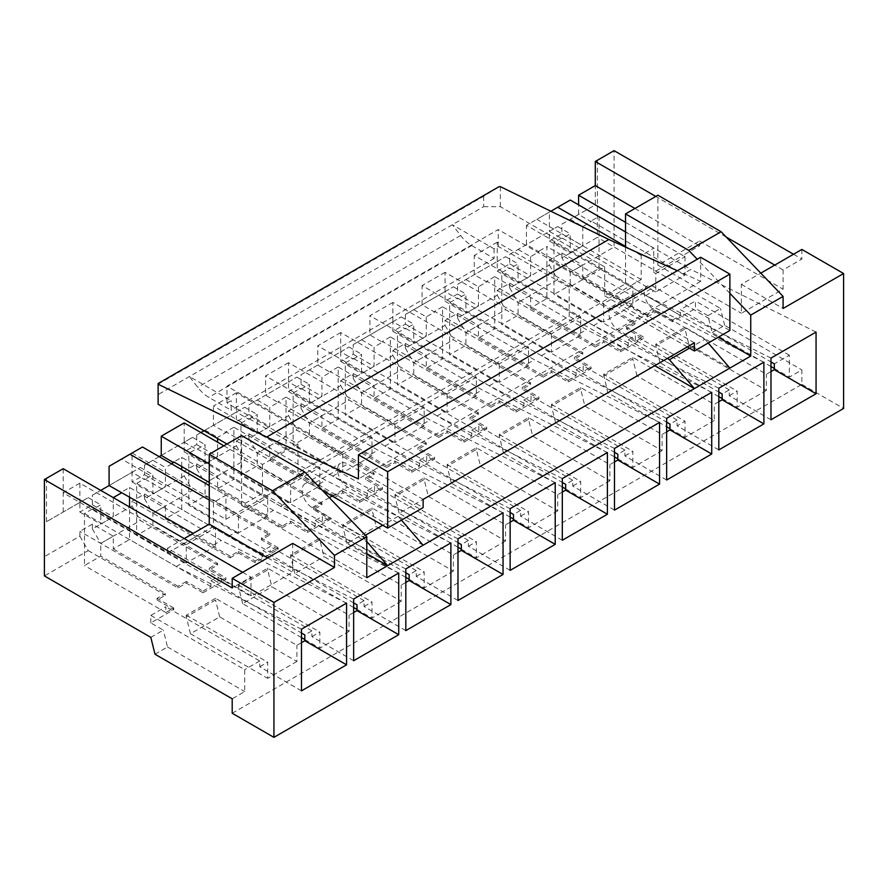 <?xml version="1.0" encoding="UTF-8"?>
<svg xmlns="http://www.w3.org/2000/svg" width="888" height="888" viewBox="0 0 888 888"><rect width="100%" height="100%" fill="white"/><g stroke="black" fill="none" stroke-linecap="round" stroke-linejoin="round"><path stroke-width="0.67" stroke-dasharray="4.44 3.33" d="M483.649 196.304L483.649 206.671L189.422 376.534L158.119 394.605L158.119 384.238L483.649 196.304L499.045 186.691M597.369 160.284L597.369 237.385L561.893 257.864L570.24 272.327L614.063 247.031L614.063 150.649L595.282 161.494L595.282 204.862L561.893 224.131L561.893 233.777L549.372 241.003L549.372 231.368L557.72 226.54L549.372 231.368L549.372 212.088L526.429 225.341L630.758 285.581L641.192 279.554L641.192 255.455L653.712 248.229L625.54 231.968M79.876 483.15L63.181 492.796L167.51 553.024L184.204 543.389L79.876 483.15L79.876 502.43L88.223 497.613L46.487 521.7L79.876 502.43L79.876 512.065L92.396 504.839L92.396 495.204L132.046 472.316L132.046 481.951L144.555 474.725L144.555 465.079L184.204 442.191L184.204 451.826L196.725 444.599L196.725 434.965L236.375 412.076L236.375 421.711L248.895 414.485L248.895 404.85L288.545 381.951L288.545 391.597L301.065 384.371L301.065 374.725L340.715 351.837L340.715 361.471L353.224 354.245L353.224 344.611L392.873 321.722L392.873 331.357L405.394 324.131L405.394 314.485L445.043 291.597L445.043 301.243L457.564 294.006L457.564 284.371L497.213 261.483L497.213 271.118L509.734 263.891L509.734 254.257L549.372 231.368L561.893 238.595L561.893 237.873L553.968 242.446L553.968 294.494L570.24 285.092L634.931 322.444L626.584 327.261L643.278 336.896L643.278 338.583L626.584 328.949L634.931 324.131L557.72 279.554L518.081 302.442L530.602 295.216L530.602 307.981L546.875 298.59L546.875 246.542L538.949 251.126L630.758 304.129L638.683 299.556L546.875 246.542M46.487 521.7L46.487 478.332L44.4 479.542L44.4 556.643L79.876 536.163L79.876 531.346L92.396 524.12L113.264 536.163L113.264 548.928L129.537 539.538L129.537 507.004M561.893 257.864L561.893 253.047L549.372 260.273L549.372 265.101L509.734 287.99L509.734 283.172L497.213 290.398L497.213 295.216L457.564 318.104L457.564 313.286L445.043 320.513L445.043 325.33L405.394 348.229L405.394 343.401L392.873 350.638L392.873 355.455L353.224 378.344L353.224 373.526L340.715 380.752L340.715 385.57L301.065 408.458L301.065 403.64L288.545 410.867L288.545 415.684L248.895 438.583L248.895 433.755L236.375 440.992L236.375 445.809L196.725 468.698L196.725 463.88L184.204 471.106L184.204 475.924L144.555 498.812L144.555 493.994L132.046 501.221L132.046 506.049L92.396 528.937L92.396 524.12M483.649 206.671L500.344 206.671L604.673 266.899L569.197 287.379L498.257 246.42L494.083 248.829L452.347 224.742L460.628 235.498A29.515 17.039 -120 0 0 471.683 245.543L494.083 258.475L494.083 248.829M500.344 186.635L500.344 206.671M158.119 404.24L158.119 394.605M226.984 444L262.459 464.48L297.935 444L226.984 403.041L231.158 400.632L189.422 376.534L197.713 387.29A29.515 17.039 -120 0 0 208.769 397.336L231.158 410.267L231.158 400.632M494.083 258.475L231.158 410.267M498.257 246.42L498.257 229.559L226.984 386.169L226.984 403.041M401.454 520.124L398.19 516.339L347.596 487.124A14.164 8.181 -120 0 1 338.339 474.647A14.164 8.181 -120 0 1 340.515 463.292A14.164 8.181 -120 0 1 347.596 464.002L423.132 507.614M423.132 499.411L226.984 386.169M297.935 444L297.935 472.916L569.197 316.295L569.197 287.379M423.132 545.199L297.935 472.916M398.19 516.339L382.75 525.252M365.368 535.286L362.715 536.818L312.121 507.614A14.164 8.181 60 0 1 302.864 495.127A14.164 8.181 60 0 1 305.039 483.771A14.164 8.181 60 0 1 312.121 484.482L347.596 464.002M689.488 348.151L704.928 339.238L654.334 310.034A14.164 8.181 -120 0 1 645.088 297.547A14.164 8.181 -120 0 1 647.252 286.202A14.164 8.181 -120 0 1 654.334 286.902L729.88 330.514M667.277 358.463L618.869 330.514A14.164 8.181 60 0 1 609.612 318.026A14.164 8.181 60 0 1 611.777 306.682A14.164 8.181 60 0 1 618.869 307.381L654.334 286.902M322.377 490.398L312.121 484.482M362.715 536.818L366.788 541.536M262.459 464.48L262.459 493.395L366.788 553.635M158.119 383.516L158.119 384.238M625.54 247.108L625.54 283.772L604.673 295.815L604.673 266.899M604.673 295.815L729.88 368.098M704.928 339.238L708.202 343.023M700.665 257.265L700.665 281.363L677.344 270.729M625.54 222.333L682.928 255.455L653.712 272.327L653.712 248.229M685.014 256.665L685.014 275.058L655.799 291.919L655.799 273.526L685.014 256.665L682.928 255.455L699.622 245.821L699.622 241.003L657.886 265.101L657.886 195.216M262.459 493.395L241.592 505.439L241.592 435.564M184.204 538.572L167.51 548.207L250.982 596.403L250.982 577.122L232.201 587.967M167.51 553.024L167.51 548.207M301.476 629.17L176.279 566.522L184.204 561.949L186.291 562.992L186.291 544.599L184.204 543.389L213.42 526.529L213.42 502.43L225.941 495.204L209.246 485.558M109.091 485.558L132.046 472.316L132.046 453.035L121.612 459.063L225.941 519.291L225.941 495.204M225.941 519.291L630.758 285.581L632.844 286.78L632.844 305.172L603.629 322.044L603.629 303.652L632.844 286.78M641.192 279.554L536.863 219.314L550.849 211.244M641.192 255.455L625.54 246.42M223.854 445.809L290.631 484.36L319.846 467.488L319.846 485.88L290.631 502.752L290.631 484.36M209.246 463.88L267.677 497.613L267.677 516.006L238.461 532.867L238.461 514.474L267.677 497.613M204.029 430.747L236.375 412.076L236.375 392.796L342.801 454.234L372.005 437.373L372.005 455.766L342.801 472.627L342.801 454.234M236.375 392.796L213.42 406.049L319.846 467.488M248.895 404.85L288.545 381.951L288.545 362.681L394.96 424.12L424.175 407.259L424.175 425.652L394.96 442.513L394.96 424.12M288.545 362.681L265.59 375.935L372.005 437.373M301.065 374.725L340.715 351.837L340.715 332.556L447.13 394.006L476.345 377.134L476.345 395.526L447.13 412.398L447.13 394.006M340.715 332.556L317.76 345.809L424.175 407.259M353.224 344.611L392.873 321.722L392.873 302.442L499.3 363.88L528.515 347.019L528.515 365.412L499.3 382.273L499.3 363.88M392.873 302.442L369.919 315.695L476.345 377.134M405.394 314.485L445.043 291.597L445.043 272.327L551.459 333.766L580.674 316.905L580.674 335.298L551.459 352.159L551.459 333.766M445.043 272.327L422.089 285.581L528.515 347.019M457.564 284.371L497.213 261.483L497.213 242.202L603.629 303.652M497.213 242.202L474.259 255.455L580.674 316.905M634.931 208.469L699.622 245.821M132.046 453.035L238.461 514.474M79.876 502.43L92.396 509.656L92.396 508.935L84.46 513.508L84.46 565.556L100.744 556.166L100.744 543.389L113.264 536.163M184.204 561.949L92.396 508.935M346.553 603.141L221.356 540.503L129.537 487.49L121.612 492.074M213.42 526.529L215.507 527.727L215.507 546.12L213.42 545.077L221.356 540.503M215.507 546.12L186.291 562.992M687.312 346.897L618.869 307.381M654.756 365.69L569.197 316.295M694.405 342.801L498.257 229.559M700.665 281.363L358.441 478.932M801.864 249.439L801.864 259.074L783.083 269.919L783.083 289.188L741.358 313.286L741.358 284.371L760.794 273.149M741.358 284.371L783.083 308.469M292.718 543.389L292.718 572.305L250.982 596.403M657.886 265.101L741.358 313.286M699.622 241.003L783.083 289.188M783.083 269.919L774.736 265.09M726.273 237.118L655.799 196.426M561.893 224.131L595.282 204.862L595.282 185.581M92.396 495.204L100.744 490.387L113.264 497.613L113.264 516.883L100.744 524.12L100.744 504.839L92.396 509.656M132.046 472.316L140.393 467.488L132.046 472.316L144.555 479.542L144.555 478.821L136.63 483.394L136.63 535.442L152.903 526.04L217.593 563.392L209.246 568.209L225.941 577.844L225.941 579.531L209.246 569.896L217.593 565.079L140.393 520.501L100.744 543.389L177.944 587.967L186.291 583.15L186.291 581.462L202.986 591.097L202.986 592.784L186.291 583.15M161.25 455.444L192.552 437.373L184.204 442.191L184.204 422.921M159.163 456.654L152.903 460.262L165.423 467.488L165.423 486.768L152.903 493.994L152.903 474.725L144.555 479.542M144.555 465.079L152.903 460.262M196.725 434.965L200.899 432.556M236.375 412.076L244.722 407.259L236.375 412.076L248.895 419.303L248.895 418.581L240.97 423.154L240.97 475.202L257.243 465.812L321.933 503.152L313.586 507.969L330.281 517.615L330.281 519.291L313.586 509.656L321.933 504.839L244.722 460.262L205.073 483.15L217.593 475.924L217.593 488.7L233.866 479.298L233.866 427.25L225.941 431.834L317.76 484.837L325.685 480.264L233.866 427.25M288.545 381.951L296.892 377.134L288.545 381.951L301.065 389.188L301.065 388.467L293.129 393.04L293.129 445.088L309.413 435.686L374.092 473.038L365.745 477.855L382.439 487.49L382.439 489.177L365.745 479.542L374.092 474.725L296.892 430.147L257.243 453.035L269.763 445.809L269.763 458.574L286.036 449.184L286.036 397.136L278.111 401.709L369.919 454.723L377.855 450.149L286.036 397.136M340.715 351.837L349.051 347.019L340.715 351.837L353.224 359.063L353.224 358.341L345.299 362.926L345.299 414.962L361.571 405.572L426.262 442.912L417.915 447.73L434.609 457.376L434.609 459.063L417.915 449.417L426.262 444.599L349.051 400.033L309.413 422.921L321.933 415.684L321.933 428.46L338.206 419.058L338.206 367.022L330.281 371.595L422.089 424.608L430.014 420.024L338.206 367.022M392.873 321.722L401.221 316.905L392.873 321.722L405.394 328.949L405.394 328.227L397.469 332.8L397.469 384.848L413.741 375.446L478.432 412.798L470.085 417.615L486.779 427.25L486.779 428.937L470.085 419.303L478.432 414.485L401.221 369.908L361.571 392.796L374.092 385.57L374.092 398.346L390.376 388.944L390.376 336.896L382.439 341.48L474.259 394.483L482.184 389.91L390.376 336.896M445.043 291.597L453.391 286.78L445.043 291.597L457.564 298.834L457.564 298.102L449.639 302.686L449.639 354.734L465.911 345.332L530.602 382.684L522.255 387.501L538.949 397.136L538.949 398.823L522.255 389.188L530.602 384.371L453.391 339.793L413.741 362.681L426.262 355.455L426.262 368.22L442.535 358.83L442.535 306.782L434.609 311.355L526.429 364.369L534.354 359.784L442.535 306.782M497.213 261.483L505.561 256.665L497.213 261.483L509.734 268.709L509.734 267.987L501.798 272.561L501.798 324.608L518.081 315.218L582.761 352.558L574.414 357.376L591.108 367.022L591.108 368.709L574.414 359.063L582.761 354.245L505.561 309.668L465.911 332.567L478.432 325.33L478.432 338.106L494.705 328.704L494.705 276.656L486.779 281.241L578.588 334.243L586.524 329.67L494.705 276.656M509.734 254.257L549.372 231.368M88.223 497.613L100.744 504.839M129.537 496.647L129.537 487.49M213.42 502.43L209.246 500.022M213.42 545.077L193.184 533.388M63.181 512.065L63.181 468.698L46.487 478.332M217.593 438.572L217.593 437.373L225.941 432.556L213.42 425.33L213.42 406.049M248.895 414.485L269.763 426.529L269.763 407.259L278.111 402.442L265.59 395.204L265.59 375.935M301.065 384.371L321.933 396.414L321.933 377.134L330.281 372.316L317.76 365.09L317.76 345.809M353.224 354.245L374.092 366.3L374.092 347.019L382.439 342.202L369.919 334.976L369.919 315.695M413.741 309.668L426.262 316.905L434.609 312.077L422.089 304.85L422.089 285.581M465.911 279.554L478.432 286.78L486.779 281.962L474.259 274.736L474.259 255.455M570.24 219.314L582.761 226.54L591.108 221.723L578.588 214.496L578.588 204.862M518.081 249.439L530.602 256.665L538.949 251.848L526.429 244.611L526.429 225.341M142.48 447.008L109.091 466.289M242.635 572.305L250.982 577.122M267.677 557.842L292.718 572.305M241.592 505.439L366.788 577.722M79.876 536.163L88.223 550.616L44.4 575.924L44.4 556.643M132.046 506.049L140.393 520.501M92.396 528.937L100.744 543.389L79.876 531.346M184.204 475.924L192.552 490.387L152.903 513.275L165.423 506.049L165.423 518.814L181.707 509.412L181.707 469.663M144.555 498.812L152.903 513.275L152.903 526.04M236.375 445.809L244.722 460.262M196.725 468.698L205.073 483.15L205.073 495.926L188.8 505.316L270.174 552.303L270.174 546.497L263.081 550.593L353.646 602.885M288.545 415.684L296.892 430.147M248.895 438.583L257.243 453.035L257.243 465.812M340.715 385.57L349.051 400.033M301.065 408.458L309.413 422.921L309.413 435.686M392.873 355.455L401.221 369.908M353.224 378.344L361.571 392.796L361.571 405.572M445.043 325.33L453.391 339.793M405.394 348.229L413.741 362.681L413.741 375.446M497.213 295.216L505.561 309.668M457.564 318.104L465.911 332.567L465.911 345.332M549.372 265.101L557.72 279.554M509.734 287.99L518.081 302.442L518.081 315.218M770.984 366.533L712.143 332.567L707.969 315.695L720.49 308.469L597.369 237.385M88.223 550.616L165.423 595.193L165.423 593.506L100.744 556.166M150.816 637.362L163.337 630.136L150.816 622.899L173.771 609.656L157.076 600.01L165.423 595.193M157.076 600.01L157.076 598.323L165.423 593.506M186.291 581.462L177.944 586.28L177.944 587.967M202.986 592.784L225.941 579.531M165.423 518.814L230.114 556.166L238.461 551.337L255.156 560.983L255.156 562.67L278.111 549.417L261.416 539.782L269.763 534.953L192.552 490.387M230.114 556.166L230.114 557.853L132.046 501.221M230.114 557.853L238.461 553.024L238.461 551.337M255.156 562.67L238.461 553.024M282.284 527.727L290.631 522.91L290.631 521.223L282.284 526.04L282.284 527.727L184.204 471.106M290.631 521.223L307.326 530.858L307.326 532.545L290.631 522.91M307.326 532.545L330.281 519.291M334.454 497.613L342.801 492.796L342.801 491.108L334.454 495.926L334.454 497.613L236.375 440.992M342.801 491.108L359.485 500.743L359.485 502.43L342.801 492.796M359.485 502.43L382.439 489.177M386.613 467.488L394.96 462.67L394.96 460.983L386.613 465.812L386.613 467.488L288.545 410.867M394.96 460.983L411.655 470.629L411.655 472.316L394.96 462.67M411.655 472.316L434.609 459.063M438.783 437.373L447.13 432.556L447.13 430.869L438.783 435.686L438.783 437.373L340.715 380.752M447.13 430.869L463.825 440.504L463.825 442.191L447.13 432.556M463.825 442.191L486.779 428.937M490.953 407.259L499.3 402.442L499.3 400.754L490.953 405.572L490.953 407.259L392.873 350.638M499.3 400.754L515.995 410.389L515.995 412.076L499.3 402.442M515.995 412.076L538.949 398.823M543.123 377.134L551.459 372.316L551.459 370.629L543.123 375.446L543.123 377.134L445.043 320.513M551.459 370.629L568.154 380.275L568.154 381.962L551.459 372.316M568.154 381.962L591.108 368.709M672.494 321.722L655.799 312.077L655.799 310.4L672.494 320.035L672.494 321.722L695.448 308.469L695.448 300.976L680.419 309.646L770.984 361.938M707.969 315.695L695.448 308.469M655.799 310.4L647.452 315.218L647.452 316.905L570.24 272.327L582.761 265.101L582.761 277.866L599.045 268.476L599.045 216.428L591.108 221.001L682.928 274.015L690.853 269.43L599.045 216.428M647.452 316.905L655.799 312.077M595.282 347.019L603.629 342.202L603.629 340.515L595.282 345.332L595.282 347.019L497.213 290.398M603.629 340.515L620.324 350.15L620.324 351.837L603.629 342.202M620.324 351.837L643.278 338.583M150.816 622.899L150.816 615.406L165.845 606.737L165.845 612.542L173.771 607.969L173.771 609.656M173.771 607.969L157.076 598.323M202.986 591.097L210.922 586.524L210.922 580.719L218.015 576.623L218.015 582.428L225.941 577.844M270.174 552.303L278.111 547.73L278.111 549.417M255.156 560.983L263.081 556.399L263.081 550.593M307.326 530.858L315.251 526.284L315.251 520.479L322.344 516.383L322.344 522.188L330.281 517.615M359.485 500.743L367.421 496.17L367.421 490.354L374.514 486.258L374.514 492.074L382.439 487.49M411.655 470.629L419.591 466.045L419.591 460.239L426.684 456.143L426.684 461.949L434.609 457.376M463.825 440.504L471.75 435.93L471.75 430.125L478.843 426.029L478.843 431.834L486.779 427.25M515.995 410.389L523.92 405.805L523.92 400L531.013 395.904L531.013 401.709L538.949 397.136M568.154 380.275L576.09 375.691L576.09 369.885L583.183 365.789L583.183 371.595L591.108 367.022M672.494 320.035L680.419 315.451L680.419 309.646M620.324 350.15L628.249 345.576L628.249 339.771L635.353 335.675L635.353 341.48L643.278 336.896M150.816 615.406L244.722 669.619L244.722 691.574L232.201 698.801M154.989 654.223L167.51 646.997L163.337 630.136M167.51 646.997L244.722 691.574M628.249 339.771L718.814 392.052M770.984 419.78L729.248 395.693L729.248 389.888L722.155 393.983M729.248 389.888L635.353 335.675M576.09 369.885L666.644 422.166M718.814 449.905L677.078 425.807L677.078 420.002L669.985 424.098M677.078 420.002L583.183 365.789M523.92 400L614.485 452.292M666.644 480.02L624.919 455.933L624.919 450.116L617.826 454.212M624.919 450.116L531.013 395.904M471.75 430.125L562.315 482.406M614.485 510.145L572.749 486.047L572.749 480.242L565.656 484.337M572.749 480.242L478.843 426.029M419.591 460.239L510.145 512.52M562.315 540.259L520.579 516.161L520.579 510.356L513.486 514.452M520.579 510.356L426.684 456.143M232.201 713.264L801.864 384.371L801.864 369.908L789.343 377.134L789.343 355.189L774.325 363.858M789.343 355.189L695.448 300.976M367.421 490.354L457.986 542.646M510.145 570.374L468.409 546.287L468.409 540.47L461.316 544.577M468.409 540.47L374.514 486.258M315.251 520.479L405.816 572.76M457.986 600.499L416.25 576.401L416.25 570.596L409.157 574.691M416.25 570.596L322.344 516.383M405.816 630.613L364.08 606.515L364.08 600.71L356.987 604.806M364.08 600.71L270.174 546.497M210.922 580.719L301.476 633M353.646 660.728L311.91 636.64L311.91 630.835L304.817 634.931M311.91 630.835L218.015 576.623M301.476 690.853L259.751 666.755L259.751 660.95L165.845 606.737M259.751 660.95L244.722 669.619M628.249 345.576L546.875 298.59M763.891 362.193L638.683 299.556M718.814 401.709L714.23 404.362L632.844 357.376L603.629 374.248L685.014 421.234L677.078 425.807M595.282 345.332L530.602 307.981M583.183 371.595L501.798 324.608M669.985 428.704L685.014 437.373L685.014 421.234M603.629 374.248L607.803 392.796L666.644 426.773M770.984 371.595L766.388 374.248L685.014 327.261L655.799 344.133L655.799 345.809L685.014 328.949L689.188 345.809L766.388 390.387L766.388 374.248M766.388 390.387L737.184 407.259L737.184 391.109L729.248 395.693M607.803 392.796L637.018 375.935L714.23 420.512L714.23 404.362M714.23 420.512L685.014 437.373M666.644 431.834L662.06 434.487L580.674 387.501L551.459 404.362L551.459 406.049L580.674 389.188L584.848 406.049L662.06 450.627L662.06 434.487M662.06 450.627L632.844 467.488L632.844 451.348L624.919 455.933M614.485 461.949L609.89 464.602L528.515 417.615L499.3 434.487L499.3 436.175L528.515 419.303L532.689 436.175L609.89 480.741L609.89 464.602M609.89 480.741L580.674 497.613L580.674 481.463L572.749 486.047M562.315 492.074L557.72 494.716L476.345 447.73L447.13 464.602L447.13 466.289L476.345 449.417L480.519 466.289L557.72 510.866L557.72 494.716M557.72 510.866L528.515 527.727L528.515 511.588L520.579 516.161M510.145 522.188L505.561 524.841L424.175 477.855L394.96 494.716L394.96 496.403L424.175 479.542L428.349 496.403L505.561 540.981L505.561 524.841M505.561 540.981L476.345 557.853L476.345 541.702L468.409 546.287M457.986 552.303L453.391 554.956L372.005 507.969L342.801 524.841L342.801 526.529L372.005 509.656L376.179 526.529L453.391 571.095L453.391 554.956M453.391 571.095L424.175 587.967L424.175 571.828L416.25 576.401M405.816 582.428L401.221 585.07L319.846 538.095L290.631 554.956L290.631 556.643L319.846 539.782L324.02 556.643L401.221 601.22L401.221 585.07M401.221 601.22L372.005 618.081L372.005 601.942L364.08 606.515M353.646 612.542L349.051 615.195L267.677 568.209L238.461 585.07L238.461 586.757L267.677 569.896L271.85 586.757L349.051 631.335L349.051 615.195M349.051 631.335L319.846 648.207L319.846 632.056L311.91 636.64M301.476 642.657L296.892 645.31L215.507 598.323L215.507 600.01L186.291 616.883L190.465 633.743L219.68 616.883L296.892 661.46L296.892 645.31M296.892 661.46L267.677 678.321L267.677 662.182L259.751 666.755M190.465 633.743L267.677 678.321M301.476 637.606L242.635 603.629L271.85 586.757M304.817 639.527L319.846 648.207M353.646 607.481L294.805 573.515L324.02 556.643M356.987 609.412L372.005 618.081M405.816 577.366L346.964 543.389L376.179 526.529M409.157 579.298L424.175 587.967M457.986 547.241L399.134 513.275L428.349 496.403M461.316 549.173L476.345 557.853M510.145 517.127L451.304 483.15L480.519 466.289M513.486 519.058L528.515 527.727M562.315 487.013L503.474 453.035L532.689 436.175M565.656 488.933L580.674 497.613M614.485 456.887L555.633 422.921L584.848 406.049M617.826 458.819L632.844 467.488M718.814 396.659L659.973 362.681L689.188 345.809M722.155 398.579L737.184 407.259M774.325 368.465L789.343 377.134M712.143 332.567L724.664 325.33L801.864 369.908M724.664 325.33L720.49 308.469M659.973 362.681L655.799 345.809M603.629 375.935L632.844 359.063L637.018 375.935M555.633 422.921L551.459 406.049M503.474 453.035L499.3 436.175M451.304 483.15L447.13 466.289M399.134 513.275L394.96 496.403M219.68 616.883L215.507 600.01M242.635 603.629L238.461 586.757M294.805 573.515L290.631 556.643M346.964 543.389L342.801 526.529M801.864 384.371L843.6 408.458M793.517 254.257L801.864 259.074M528.515 417.615L528.515 419.303M580.674 387.501L580.674 389.188M632.844 357.376L632.844 359.063M685.014 327.261L685.014 328.949M476.345 447.73L476.345 449.417M424.175 477.855L424.175 479.542M372.005 507.969L372.005 509.656M319.846 538.095L319.846 539.782M267.677 568.209L267.677 569.896M186.291 544.599L215.507 527.727M215.507 598.323L186.291 615.195L186.291 616.883M398.723 573.026L273.515 510.378L181.707 457.376L173.771 461.949M267.677 516.006L265.59 514.962L273.515 510.378M353.646 599.045L228.449 536.408L236.375 531.823L238.461 532.867M263.081 556.399L181.707 509.412M181.707 466.533L181.707 457.376M238.461 585.07L319.846 632.056M218.015 582.428L136.63 535.442M228.449 536.408L136.63 483.394M265.59 514.962L209.246 482.428M236.375 531.823L144.555 478.821M171.684 463.88L165.423 467.488M144.555 493.994L165.423 506.049M209.246 569.896L209.246 568.209M217.593 565.079L217.593 563.392M144.555 474.725L165.423 486.768M132.046 481.951L152.903 493.994M140.393 467.488L152.903 474.725M450.882 542.912L325.685 480.264M319.846 485.88L317.76 484.837M405.816 568.931L280.608 506.282L288.545 501.709L290.631 502.752M315.251 526.284L233.866 479.298M290.631 554.956L372.005 601.942M282.284 526.04L217.593 488.7M278.111 547.73L261.416 538.095L269.763 533.266L205.073 495.926M280.608 506.282L188.8 453.28L188.8 505.316M288.545 501.709L196.725 448.695L188.8 453.28M196.725 444.599L217.593 456.654L205.073 463.88L205.073 444.599L196.725 449.417L196.725 448.695M217.593 456.654L217.593 442.191M225.941 432.556L225.941 431.834M196.725 463.88L217.593 475.924M261.416 539.782L261.416 538.095M269.763 534.953L269.763 533.266M184.204 442.191L196.725 449.417M205.073 430.147L217.593 437.373M184.204 451.826L205.073 463.88M192.552 437.373L205.073 444.599M503.052 512.787L377.855 450.149M372.005 455.766L369.919 454.723M457.986 538.816L332.778 476.168L340.715 471.584L342.801 472.627M367.421 496.17L286.036 449.184M342.801 524.841L424.175 571.828M334.454 495.926L269.763 458.574M322.344 522.188L240.97 475.202M332.778 476.168L240.97 423.154M340.715 471.584L248.895 418.581M269.763 426.529L257.243 433.755L257.243 414.485L248.895 419.303M278.111 402.442L278.111 401.709M248.895 433.755L269.763 445.809M313.586 509.656L313.586 507.969M321.933 504.839L321.933 503.152M257.243 400.022L269.763 407.259M236.375 421.711L257.243 433.755M244.722 407.259L257.243 414.485M555.222 482.672L430.014 420.024M424.175 425.652L422.089 424.608M510.145 508.691L384.948 446.042L392.873 441.469L394.96 442.513M419.591 466.045L338.206 419.058M394.96 494.716L476.345 541.702M386.613 465.812L321.933 428.46M374.514 492.074L293.129 445.088M384.948 446.042L293.129 393.04M392.873 441.469L301.065 388.467M321.933 396.414L309.413 403.64L309.413 384.371L301.065 389.188M330.281 372.316L330.281 371.595M301.065 403.64L321.933 415.684M365.745 479.542L365.745 477.855M374.092 474.725L374.092 473.038M309.413 369.908L321.933 377.134M288.545 391.597L309.413 403.64M296.892 377.134L309.413 384.371M607.392 452.558L482.184 389.91M476.345 395.526L474.259 394.483M562.315 478.577L437.118 415.928L445.043 411.355L447.13 412.398M471.75 435.93L390.376 388.944M447.13 464.602L528.515 511.588M438.783 435.686L374.092 398.346M426.684 461.949L345.299 414.962M437.118 415.928L345.299 362.926M445.043 411.355L353.224 358.341M374.092 366.3L361.571 373.526L361.571 354.245L353.224 359.063M382.439 342.202L382.439 341.48M353.224 373.526L374.092 385.57M417.915 449.417L417.915 447.73M426.262 444.599L426.262 442.912M361.571 339.793L374.092 347.019M340.715 361.471L361.571 373.526M349.051 347.019L361.571 354.245M659.551 422.433L534.354 359.784M528.515 365.412L526.429 364.369M614.485 448.462L489.277 385.814L497.213 381.23L499.3 382.273M523.92 405.805L442.535 358.83M499.3 434.487L580.674 481.463M490.953 405.572L426.262 368.22M478.843 431.834L397.469 384.848M489.277 385.814L397.469 332.8M497.213 381.23L405.394 328.227M426.262 316.905L426.262 336.175L413.741 343.401L413.741 324.131L405.394 328.949M434.609 312.077L434.609 311.355M405.394 343.401L426.262 355.455M470.085 419.303L470.085 417.615M478.432 414.485L478.432 412.798M405.394 324.131L426.262 336.175M392.873 331.357L413.741 343.401M401.221 316.905L413.741 324.131M711.721 392.318L586.524 329.67M580.674 335.298L578.588 334.243M666.644 418.337L541.447 355.688L549.372 351.115L551.459 352.159M576.09 375.691L494.705 328.704M551.459 404.362L632.844 451.348M543.123 375.446L478.432 338.106M531.013 401.709L449.639 354.734M541.447 355.688L449.639 302.686M549.372 351.115L457.564 298.102M478.432 286.78L478.432 306.06L465.911 313.286L465.911 294.006L457.564 298.834M486.779 281.962L486.779 281.241M457.564 313.286L478.432 325.33M522.255 389.188L522.255 387.501M530.602 384.371L530.602 382.684M457.564 294.006L478.432 306.06M445.043 301.243L465.911 313.286M453.391 286.78L465.911 294.006M632.844 305.172L630.758 304.129M718.814 388.223L593.617 325.574L601.542 321.001L603.629 322.044M601.542 321.001L509.734 267.987M593.617 325.574L501.798 272.561M530.602 256.665L530.602 275.935L518.081 283.172L518.081 263.891L509.734 268.709M538.949 251.848L538.949 251.126M509.734 283.172L530.602 295.216M574.414 359.063L574.414 357.376M582.761 354.245L582.761 352.558M509.734 263.891L530.602 275.935M497.213 271.118L518.081 283.172M505.561 256.665L518.081 263.891M816.061 332.079L690.853 269.43M685.014 275.058L682.928 274.015M770.984 358.097L645.787 295.46L653.712 290.876L655.799 291.919M680.419 315.451L599.045 268.476M655.799 344.133L737.184 391.109M647.452 315.218L582.761 277.866M635.353 341.48L553.968 294.494M645.787 295.46L553.968 242.446M653.712 290.876L561.893 237.873M549.372 260.273L570.24 272.327L570.24 285.092M582.761 226.54L582.761 245.821L570.24 253.047L570.24 233.777L561.893 238.595M591.108 221.723L591.108 221.001M561.893 253.047L582.761 265.101M626.584 328.949L626.584 327.261M634.931 324.131L634.931 322.444M549.372 212.088L570.24 200.044M653.712 272.327L655.799 273.526M557.72 226.54L570.24 233.777M549.372 241.003L570.24 253.047M561.893 233.777L582.761 245.821M186.291 615.195L267.677 662.182M177.944 586.28L113.264 548.928M210.922 586.524L129.537 539.538M165.845 612.542L84.46 565.556M176.279 566.522L84.46 513.508M92.396 504.839L113.264 516.883M79.876 512.065L100.744 524.12M729.88 293.306L697.235 259.241M625.54 283.772L718.192 337.262M460.628 235.498L197.713 387.29M471.683 245.543L208.769 397.336M312.121 507.614L329.337 497.669M332.156 496.048L347.596 487.124M618.869 330.514L654.334 310.034M305.039 483.771L340.515 463.292M611.777 306.682L647.252 286.202"/><path stroke-width="1.33" d="M677.344 270.729L608.846 239.494L500.344 186.635L499.045 186.691L158.119 383.516L158.119 404.24L226.984 444M608.846 239.494L266.633 437.074L358.441 478.932L358.441 454.845L700.665 257.265L729.88 274.126L729.88 330.514L694.405 350.993L694.405 342.801L423.132 499.411L423.132 507.614L387.656 528.094L322.377 490.398M401.454 520.124L423.132 545.199L366.788 577.722L366.788 536.763L304.817 472.072L241.592 435.564L209.246 454.234L209.246 524.12L184.204 538.572M382.75 525.252L365.368 535.286M689.488 348.151L669.452 359.718L667.277 358.463M266.633 437.074L158.119 384.215M358.441 454.845L387.656 471.706L387.656 528.094M366.788 541.536L387.656 565.678L366.788 553.635M708.202 343.023L729.88 368.098L694.405 388.578L654.756 365.69M273.937 602.419L334.454 567.488L292.718 543.389L232.201 578.332L273.937 602.419L273.937 737.351L843.6 408.458L843.6 273.526L783.083 308.469L783.083 296.414L721.112 231.724L657.886 195.216L625.54 213.897L625.54 247.108M625.54 246.42L557.72 207.27L550.849 211.244M159.163 456.654L161.25 455.444L161.25 436.163L184.204 422.921L223.854 445.809M161.25 436.163L209.246 463.88M655.799 196.426L595.282 161.494L595.282 185.581L578.588 195.227L625.54 222.333M595.282 185.581L634.931 208.469M346.553 664.823L301.476 690.853L301.476 629.17L346.553 603.141L346.553 664.823L304.817 640.736L304.817 634.931L301.476 633M729.88 274.126L387.656 471.706M366.788 536.763L334.454 555.433L334.454 567.488M423.132 545.199L694.405 388.578L669.452 359.718M783.083 296.414L750.737 315.096L750.737 356.055L729.88 368.098M398.723 634.709L353.646 660.728L353.646 599.045L398.723 573.026L398.723 634.709L356.987 610.611L356.987 604.806L353.646 602.885M450.882 604.595L405.816 630.613L405.816 568.931L450.882 542.912L450.882 604.595L409.157 580.497L409.157 574.691L405.816 572.76M503.052 574.469L457.986 600.499L457.986 538.816L503.052 512.787L503.052 574.469L461.316 550.382L461.316 544.577L457.986 542.646M555.222 544.355L510.145 570.374L510.145 508.691L555.222 482.672L555.222 544.355L513.486 520.257L513.486 514.452L510.145 512.52M607.392 514.241L562.315 540.259L562.315 478.577L607.392 452.558L607.392 514.241L565.656 490.143L565.656 484.337L562.315 482.406M659.551 484.115L614.485 510.145L614.485 448.462L659.551 422.433L659.551 484.115L617.826 460.028L617.826 454.212L614.485 452.292M711.721 454.001L666.644 480.02L666.644 418.337L711.721 392.318L711.721 454.001L669.985 429.903L669.985 424.098L666.644 422.166M763.891 423.887L718.814 449.905L718.814 388.223L763.891 362.193L763.891 423.887L722.155 399.789L722.155 393.983L718.814 392.052M816.061 393.761L770.984 419.78L770.984 358.097L816.061 332.079L816.061 393.761L774.325 369.663L774.325 363.858L770.984 361.938M694.405 350.993L687.312 346.897M760.794 273.149L801.864 249.439L843.6 273.526M232.201 578.332L232.201 587.967L44.4 479.542L63.181 468.698L242.635 572.305M774.736 265.09L726.273 237.118M209.246 500.022L129.959 454.234L109.091 466.289L109.091 485.558L100.744 490.387M200.899 432.556L204.029 430.747M109.091 485.558L193.184 533.388M129.537 507.004L129.537 496.647M121.612 492.796L113.264 497.613M578.588 204.862L578.588 195.227M209.246 524.12L267.677 557.842M334.454 555.433L272.472 490.742L209.246 454.234M272.472 490.742L304.817 472.072M273.937 737.351L232.201 713.264L232.201 698.801L154.989 654.223L150.816 637.362L44.4 575.924L44.4 479.542M722.155 399.789L718.814 401.709M666.644 426.773L669.985 428.704M774.325 369.663L770.984 371.595M669.985 429.903L666.644 431.834M617.826 460.028L614.485 461.949M565.656 490.143L562.315 492.074M513.486 520.257L510.145 522.188M461.316 550.382L457.986 552.303M409.157 580.497L405.816 582.428M356.987 610.611L353.646 612.542M304.817 640.736L301.476 642.657M301.476 637.606L304.817 639.527M353.646 607.481L356.987 609.412M405.816 577.366L409.157 579.298M457.986 547.241L461.316 549.173M510.145 517.127L513.486 519.058M562.315 487.013L565.656 488.933M614.485 456.887L617.826 458.819M718.814 396.659L722.155 398.579M770.984 366.533L774.325 368.465M595.282 161.494L614.063 150.649L793.517 254.257M181.707 469.663L181.707 466.533M209.246 482.428L173.771 461.949L171.684 463.88M161.25 455.444L173.771 462.67M217.593 442.191L217.593 438.572M625.54 231.968L570.24 200.044L557.72 207.27M209.246 485.558L142.48 447.008L129.959 454.234M750.737 315.096L729.88 293.306M697.235 259.241L688.766 250.394L625.54 213.897M721.112 231.724L688.766 250.394M718.192 337.262L750.737 356.055M329.337 497.669L332.156 496.048"/></g></svg>
